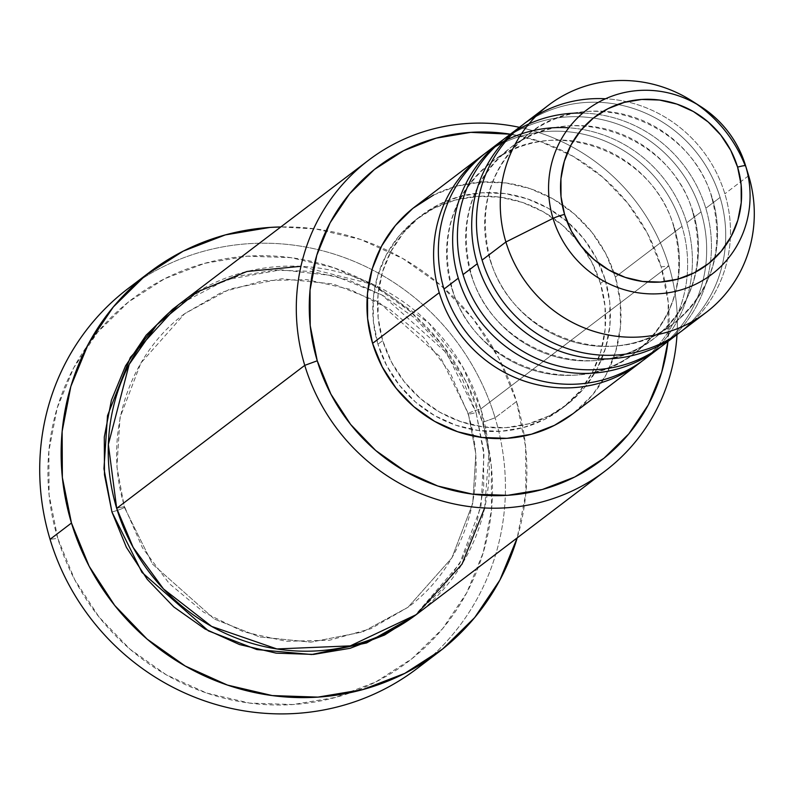 <?xml version="1.0" encoding="UTF-8"?>
<svg xmlns="http://www.w3.org/2000/svg" width="794" height="794" viewBox="0 0 794 794"><rect width="100%" height="100%" fill="white"/><g stroke="black" fill="none" stroke-linecap="round" stroke-linejoin="round"><path stroke-width="0.6" stroke-dasharray="3.97 2.98" d="M433.564 195.046L456.52 186.193L480.926 182.114L505.828 182.957L530.263 188.684L553.319 199.086L574.082 213.755L591.778 232.136L605.713 253.514L615.34 277.066L681.996 226.389A130.196 125.154 -127.2 0 0 484.221 154.115A130.196 125.154 -127.2 0 1 681.996 226.389A130.196 125.154 -127.2 0 1 641.78 361.33A130.196 125.154 -127.2 0 0 681.996 226.389L615.34 277.066A130.196 125.154 52.8 0 0 415.163 206.579M451.736 288.103A119.348 114.723 52.8 0 0 628.094 357.727A119.348 114.723 52.8 0 0 674.265 227.342A119.348 114.723 -127.2 0 1 628.094 357.727A119.348 114.723 -127.2 0 1 451.736 288.103A119.348 114.723 -127.2 0 1 497.917 157.718A119.348 114.723 -127.2 0 1 674.265 227.342A119.348 114.723 52.8 0 0 497.917 157.718A119.348 114.723 52.8 0 0 451.736 288.103M651.12 353.856A130.196 125.154 52.8 0 0 686.76 222.767A130.196 125.154 52.8 0 0 486.583 152.279M701.042 211.909A130.196 125.154 -127.2 0 1 660.826 346.849A130.196 125.154 -127.2 0 0 701.042 211.909L686.76 222.767L701.042 211.909A130.196 125.154 -127.2 0 0 503.267 139.635A130.196 125.154 -127.2 0 1 701.042 211.909M470.782 273.622A119.348 114.723 52.8 0 0 647.14 343.246A119.348 114.723 52.8 0 0 693.311 212.861A119.348 114.723 -127.2 0 1 647.14 343.246A119.348 114.723 -127.2 0 1 470.782 273.622A119.348 114.723 -127.2 0 1 516.954 143.238A119.348 114.723 -127.2 0 1 693.311 212.861A119.348 114.723 52.8 0 0 516.954 143.238A119.348 114.723 52.8 0 0 470.782 273.622M670.166 339.375A130.196 125.154 52.8 0 0 705.806 208.286A130.196 125.154 52.8 0 0 505.629 137.799M720.089 197.428A130.196 125.154 -127.2 0 1 679.872 332.368A130.196 125.154 -127.2 0 0 720.089 197.428L705.806 208.286L720.089 197.428A130.196 125.154 -127.2 0 0 522.313 125.154A130.196 125.154 -127.2 0 1 720.089 197.428M489.829 259.142A119.348 114.723 52.8 0 0 666.176 328.766A119.348 114.723 52.8 0 0 712.357 198.381A119.348 114.723 -127.2 0 1 666.176 328.766A119.348 114.723 -127.2 0 1 489.829 259.142A119.348 114.723 -127.2 0 1 536 128.757A119.348 114.723 -127.2 0 1 712.357 198.381A119.348 114.723 52.8 0 0 536 128.757A119.348 114.723 52.8 0 0 489.829 259.142M693.609 320.796A130.196 125.154 52.8 0 0 724.853 193.805A130.196 125.154 52.8 0 0 524.665 123.318M484.658 507.962L488.886 453.374L480.827 408.92L668.895 265.93L661.154 266.883A184.446 177.3 -127.2 0 1 667.972 341.46L668.201 302.057L661.154 266.883L647.507 233.505L627.766 203.224L602.706 177.181L573.288 156.398L540.635 141.669L510.373 134.186A184.446 177.3 -127.2 0 1 661.154 266.883L668.895 265.93A195.294 187.731 52.8 0 0 519.405 127.318A195.294 187.731 -127.2 0 1 668.895 265.93L480.827 408.92A10.848 1.082 163.2 0 0 468.331 413.495A10.848 1.082 163.2 0 0 468.063 413.882A10.848 1.082 163.2 0 0 476.072 412.543L483.973 454.863L480.956 506.572L459.676 563.661L414.567 615.886L441.851 589.317L462.455 558.648L476.589 524.278L483.705 487.516L483.526 449.791L476.072 412.543A10.848 1.082 -16.8 0 1 468.063 413.882A10.848 1.082 -16.8 0 1 468.331 413.495L475.834 453.92L472.738 503.376L451.895 557.864L408.017 607.271L451.895 557.864L472.738 503.376L475.834 453.92L468.331 413.495A10.848 1.082 -16.8 0 1 480.827 408.92A195.294 187.731 52.8 0 0 180.556 303.189M139.059 280.739A238.696 229.446 -127.2 0 1 495.099 417.783L482.603 422.358A227.838 219.015 52.8 0 0 204.673 263.33A227.838 219.015 52.8 0 0 57.783 538.372L50.052 539.315L57.783 538.372L49.079 494.91L48.871 450.893L57.178 408.017L73.663 367.91L97.702 332.13L128.37 302.048L164.487 278.813L204.673 263.33L247.371 256.184L290.941 257.653L333.718 267.687L374.063 285.88L410.409 311.556L441.365 343.723L465.741 381.13L482.603 422.358L491.307 465.81L491.516 509.827L483.209 552.713L466.723 592.81L442.685 628.59L412.017 658.673L375.899 681.907L335.723 697.39L293.026 704.536L249.445 703.067L206.668 693.043L166.333 674.84L129.988 649.164L99.022 617.007L74.646 579.59L57.783 538.372A227.838 219.015 52.8 0 0 335.723 697.39A227.838 219.015 52.8 0 0 482.603 422.358L495.099 417.783A238.696 229.446 52.8 0 0 128.102 288.55M111.934 511.981A10.848 1.082 163.2 0 0 124.43 507.406L152.508 564.068L214.43 619.092L259.598 636.927L310.911 642.148L362.57 631.984L408.017 607.271L362.57 631.984L310.911 642.148L259.598 636.927L214.43 619.092L152.508 564.068L124.43 507.406A10.848 1.082 163.2 0 0 124.698 507.019A10.848 1.082 163.2 0 0 116.688 508.359A10.848 1.082 -16.8 0 1 124.698 507.019A10.848 1.082 -16.8 0 1 124.43 507.406L116.926 466.981L120.023 417.525L140.866 363.037L184.744 313.63L230.191 288.917L281.85 278.763L333.162 283.974L378.331 301.819L440.253 356.843L468.331 413.495L440.253 356.843L378.331 301.819L333.162 283.974L281.85 278.763L230.191 288.917L184.744 313.63L140.866 363.037L120.023 417.525L116.926 466.981L124.43 507.406A10.848 1.082 -16.8 0 1 111.934 511.981M377.944 344.219L382.698 340.596A119.348 114.723 -127.2 0 1 421.733 215.214A119.348 114.723 -127.2 0 1 605.226 279.835L600.472 283.448A119.348 114.723 52.8 0 0 416.969 218.836A119.348 114.723 52.8 0 0 377.944 344.219L373.379 321.461L373.279 298.405L377.626 275.935L386.261 254.934L398.856 236.195L414.915 220.434L433.832 208.266L454.883 200.157L477.244 196.406L500.071 197.18L522.482 202.43L543.612 211.968L562.648 225.417L578.866 242.259L591.639 261.861L600.472 283.448L605.028 306.216L605.137 329.272L600.79 351.732L592.155 372.733L579.56 391.482L563.492 407.243L544.575 419.411L523.524 427.519L501.163 431.261L478.335 430.497L455.925 425.237L434.804 415.709L415.758 402.26L399.551 385.408L386.777 365.816L377.944 344.219A119.348 114.723 52.8 0 0 561.437 408.841A119.348 114.723 52.8 0 0 600.472 283.448L605.226 279.835A119.348 114.723 -127.2 0 1 566.201 405.218A119.348 114.723 -127.2 0 1 382.698 340.596L377.944 344.219M516.527 401.496L495.099 417.783L516.527 401.496A238.696 229.446 -127.2 0 1 517.212 537.875L525.856 493.134L525.648 447.022L516.527 401.496L498.86 358.302L473.323 319.109L440.888 285.423L402.806 258.526L360.555 239.451L315.734 228.95L280.808 226.955A238.696 229.446 -127.2 0 1 516.527 401.496M748.434 174.968A130.196 125.154 52.8 0 0 692.308 101.166M748.653 175.702L724.853 193.805L748.653 175.702M745.169 165.638A130.196 125.154 -127.2 0 1 748.206 174.253M663.228 345.072A130.196 125.154 52.8 0 0 705.806 208.286A130.196 125.154 52.8 0 0 582.796 113.105M682.274 330.592A130.196 125.154 52.8 0 0 724.853 193.805A130.196 125.154 52.8 0 0 605.514 98.774M417.048 668.558A238.696 229.446 52.8 0 0 495.099 417.783A238.696 229.446 -127.2 0 1 427.49 660.102M178.213 304.995L203.393 289.512L237.833 276.233L274.436 270.109L311.784 271.369L348.457 279.964L383.026 295.567L414.18 317.57L440.72 345.142L461.612 377.21L476.072 412.543L446.655 352.993L381.964 294.961L334.74 275.865L280.937 269.791L226.469 279.736L178.193 305.015M416.969 614.099A195.294 187.731 52.8 0 0 480.827 408.92L462.783 367.036L428.552 322.761L373.835 284.679L300.926 266.318M668.895 265.93A195.294 187.731 -127.2 0 1 677.014 334.592A195.294 187.731 52.8 0 0 668.895 265.93M572.772 413.853A130.196 125.154 52.8 0 0 615.34 277.066L620.322 301.899L620.432 327.049L615.687 351.553L606.269 374.47L592.532 394.916L572.95 413.714M605.226 279.835L596.393 258.239L583.63 238.637L567.412 221.794L548.376 208.346L527.246 198.808L504.835 193.557L482.008 192.793L459.647 196.535L438.596 204.644L419.679 216.812L403.61 232.573L391.025 251.311L382.38 272.322L378.033 294.782L378.143 317.838L382.698 340.596L391.541 362.193L404.305 381.795L420.522 398.638L439.558 412.086L460.689 421.624L483.099 426.874L505.927 427.638L528.288 423.897L549.339 415.788L568.256 403.62L584.324 387.859L596.909 369.121L605.544 348.109L609.891 325.649L609.792 302.593L605.226 279.835M644.182 359.553A130.196 125.154 52.8 0 0 686.76 222.767A130.196 125.154 52.8 0 0 568.802 127.814M673.997 227.709C686.78 278.555 673.858 320.22 635.24 352.725C575.908 402.092 472.162 365.508 452.014 287.736C439.231 236.89 452.143 195.225 490.771 162.72C550.093 113.353 653.839 149.937 673.997 227.709M693.043 213.229C705.816 264.074 692.904 305.74 654.286 338.244C594.954 387.611 491.208 351.027 471.05 273.255C458.277 222.409 471.189 180.744 509.808 148.24C569.139 98.873 672.885 135.456 693.043 213.229M712.079 198.748C724.862 249.594 711.95 291.259 673.332 323.763C614 373.13 510.254 336.547 490.097 258.775C477.323 207.929 490.235 166.264 528.854 133.759C588.185 84.392 691.931 120.976 712.079 198.748M468.063 413.873C490.355 484.459 465.284 564.971 408.017 607.271L370.967 628.679L329.53 640.242L286.138 641.294L243.321 631.746L203.592 612.144L169.301 583.63L142.483 547.89L124.698 507.038C102.406 436.452 127.477 355.94 184.744 313.63L221.794 292.232L263.231 280.659L306.623 279.607L349.439 289.155L389.169 308.757L423.46 337.271L450.277 373.021L468.063 413.873M416.969 218.836L421.733 215.214M561.437 408.841L566.201 405.218"/><path stroke-width="1.19" d="M748.206 174.253A130.196 125.154 -127.2 0 1 748.653 175.702L745.606 165.797A10.848 1.082 163.2 0 0 737.596 167.127A92.799 89.206 -127.2 0 1 677.768 279.151A92.799 89.206 -127.2 0 1 564.564 214.37A92.799 89.206 -127.2 0 1 624.392 102.357A92.799 89.206 -127.2 0 1 737.596 167.127A10.848 1.082 -16.8 0 1 745.606 165.797A103.28 99.28 52.8 0 0 688.477 99.836A103.28 99.28 52.8 0 0 581.714 114.038A103.28 99.28 52.8 0 0 553.031 218.38A10.848 1.082 -16.8 0 1 564.564 214.37L561.021 196.674L560.941 178.749L564.326 161.281L571.035 144.955L580.831 130.375L593.317 118.127L608.025 108.659L624.392 102.357L641.79 99.449L659.536 100.044L676.954 104.123L693.39 111.537L708.188 121.998L720.803 135.099L730.728 150.334L737.596 167.127L741.139 184.823L741.229 202.748L737.844 220.216L731.125 236.552L721.339 251.122L708.844 263.38L694.135 272.838L677.768 279.151L660.38 282.059L642.634 281.453L625.206 277.374L608.78 269.96L593.972 259.499L581.367 246.408L571.442 231.163L564.564 214.37A10.848 1.082 163.2 0 0 553.031 218.38A103.28 99.28 -127.2 0 1 587.044 109.701A103.28 99.28 -127.2 0 1 700.904 106.664A103.28 99.28 -127.2 0 1 745.427 165.221A103.28 99.28 -127.2 0 1 745.606 165.797L748.653 175.702A130.196 125.154 52.8 0 0 748.434 174.968L745.427 165.221C737.507 140.488 722.669 120.966 700.904 106.664L692.308 101.166A130.196 125.154 52.8 0 0 548.773 104.987A130.196 125.154 52.8 0 0 505.897 241.991L553.031 218.38L505.897 241.991A130.196 125.154 -127.2 0 1 548.475 105.215A130.196 125.154 -127.2 0 1 745.169 165.638M641.78 361.33A130.196 125.154 -127.2 0 1 439.241 292.678A130.196 125.154 -127.2 0 1 481.819 155.892A130.196 125.154 -127.2 0 1 484.221 154.115A130.196 125.154 -127.2 0 0 439.241 292.678L372.584 343.365L439.241 292.678A130.196 125.154 -127.2 0 0 639.428 363.176A130.196 125.154 -127.2 0 0 641.78 361.33M568.802 127.814A130.196 125.154 52.8 0 0 444.005 289.056L458.287 278.198L444.005 289.056A130.196 125.154 52.8 0 0 644.182 359.553L658.464 348.695A130.196 125.154 -127.2 0 0 660.826 346.849A130.196 125.154 -127.2 0 1 458.287 278.198A130.196 125.154 -127.2 0 1 500.865 141.411L486.583 152.279A130.196 125.154 52.8 0 0 444.005 289.056A130.196 125.154 52.8 0 0 651.12 353.856M582.796 113.105A130.196 125.154 52.8 0 0 463.051 274.575L477.333 263.717L463.051 274.575A130.196 125.154 52.8 0 0 663.228 345.072L677.51 334.214A130.196 125.154 -127.2 0 0 679.872 332.368A130.196 125.154 -127.2 0 1 477.333 263.717A130.196 125.154 -127.2 0 1 519.911 126.931L505.629 137.799A130.196 125.154 52.8 0 0 463.051 274.575A130.196 125.154 52.8 0 0 670.166 339.375M548.475 105.215L524.665 123.318A130.196 125.154 52.8 0 0 482.097 260.095A130.196 125.154 52.8 0 0 693.609 320.796M368.624 160.19L180.556 303.189A195.294 187.731 52.8 0 0 116.688 508.359L304.757 365.359L317.253 360.794A184.446 177.3 -127.2 0 1 510.373 134.186L470.723 132.36L436.164 138.146L403.63 150.681L374.391 169.489L349.568 193.845L330.106 222.806L316.766 255.271L310.047 289.979L310.206 325.609L317.253 360.794L330.909 394.161L350.64 424.453L375.701 450.486L405.129 471.269L437.782 486.007L472.41 494.126L507.684 495.317L542.252 489.531L574.777 476.996L604.016 458.188L628.838 433.832L648.301 404.871L661.65 372.406L667.972 341.46A184.446 177.3 -127.2 0 1 505.808 495.426A184.446 177.3 -127.2 0 1 317.253 360.794L304.757 365.359A195.294 187.731 -127.2 0 1 368.624 160.19A195.294 187.731 -127.2 0 1 519.405 127.318A195.294 187.731 52.8 0 0 304.757 365.359L116.688 508.359L133.174 547.453L163.534 588.999L211.631 626.406L276.878 648.946L350.273 645.879L416.264 614.635L462.039 564.097L484.658 507.962M149.53 272.263A238.696 229.446 -127.2 0 1 280.808 226.955L270.089 227.412L225.357 234.895L183.255 251.122L145.421 275.458L113.294 306.97L88.104 344.457L70.835 386.47L62.14 431.39L62.359 477.502L71.47 523.028L89.136 566.221L114.683 605.415L147.108 639.101L185.191 665.997L227.451 685.073L272.263 695.574L317.918 697.112L362.65 689.629L404.742 673.401L442.576 649.065L474.703 617.553L499.892 580.067L517.212 537.875A238.696 229.446 -127.2 0 1 438.467 652.271A238.696 229.446 -127.2 0 1 71.47 523.028L50.052 539.315L71.47 523.028A238.696 229.446 -127.2 0 1 149.53 272.263L128.102 288.55A238.696 229.446 52.8 0 0 50.052 539.315A238.696 229.446 -127.2 0 1 139.059 280.739M414.567 615.886L366.63 642.942L311.705 654.524L256.869 649.561L208.435 630.893L141.977 572.405L111.934 511.981L104.471 474.733L104.302 437.008L111.408 400.245L125.541 365.875L146.146 335.207L172.437 309.422L178.213 304.995L130.375 357.379L107.508 415.669L103.954 468.688L111.934 511.981L126.385 547.314L147.287 579.382L173.817 606.953L204.971 628.957L239.55 644.559L276.213 653.154L313.57 654.415L350.164 648.291L384.604 635.011L414.567 615.886M500.865 141.411A130.196 125.154 -127.2 0 1 503.267 139.635A130.196 125.154 -127.2 0 0 458.287 278.198A130.196 125.154 -127.2 0 0 658.464 348.695M481.819 155.892L415.163 206.579A130.196 125.154 52.8 0 0 372.584 343.365L367.612 318.533L367.503 293.383L372.237 268.878L381.666 245.961L395.402 225.516L412.92 208.326L433.564 195.046M605.514 98.774A130.196 125.154 52.8 0 0 482.097 260.095L505.897 241.991L482.097 260.095A130.196 125.154 52.8 0 0 682.274 330.592L706.084 312.489A130.196 125.154 -127.2 0 1 505.897 241.991A130.196 125.154 52.8 0 0 664.717 332.865A130.196 125.154 52.8 0 0 748.653 175.702A130.196 125.154 -127.2 0 1 706.084 312.489M519.911 126.931A130.196 125.154 -127.2 0 1 522.313 125.154A130.196 125.154 -127.2 0 0 477.333 263.717A130.196 125.154 -127.2 0 0 677.51 334.214M745.606 165.797A103.28 99.28 -127.2 0 1 679.019 290.465A103.28 99.28 -127.2 0 1 553.031 218.38A103.28 99.28 52.8 0 0 679.019 290.465A103.28 99.28 52.8 0 0 745.606 165.797M427.49 660.102A238.696 229.446 -127.2 0 1 50.052 539.315A238.696 229.446 52.8 0 0 417.048 668.558L438.467 652.271M300.926 266.318L246.974 271.479L197.091 292.003L156.884 324.746L129.184 364.396L108.351 444.471L116.688 508.359A195.294 187.731 52.8 0 0 416.969 614.099L605.028 471.1A195.294 187.731 -127.2 0 1 304.757 365.359A195.294 187.731 52.8 0 0 509.51 507.565A195.294 187.731 52.8 0 0 677.014 334.592A195.294 187.731 -127.2 0 1 605.028 471.1M572.95 413.714L554.371 425.386L531.414 434.229L507.009 438.318L482.107 437.474L457.662 431.747L434.616 421.346L413.843 406.677L396.156 388.296L382.222 366.917L372.584 343.365A130.196 125.154 52.8 0 0 572.772 413.853L639.428 363.176"/></g></svg>
